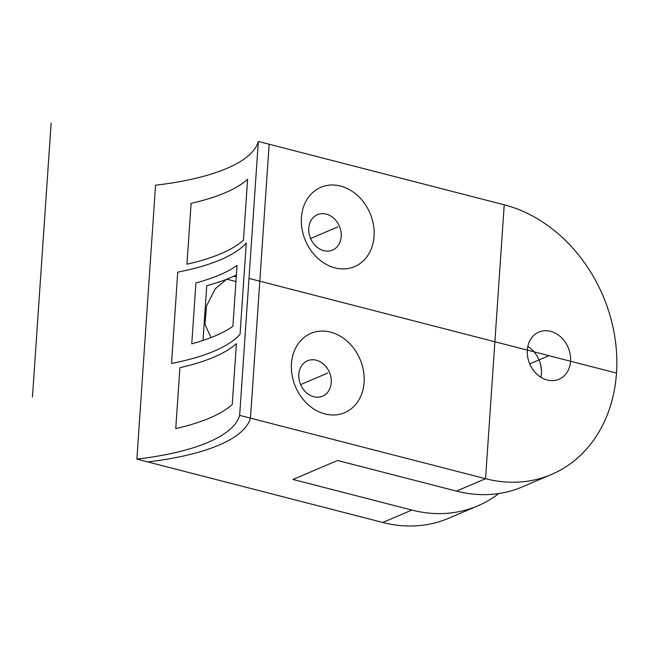 <?xml version="1.0" encoding="UTF-8"?>
<svg xmlns="http://www.w3.org/2000/svg" width="649" height="649" viewBox="0 0 649 649"><rect width="100%" height="100%" fill="white"/><g stroke="black" fill="none" stroke-linecap="round" stroke-linejoin="round"><path stroke-width="0.97" d="M239.651 415.368A208.394 64.129 3.9 0 1 136.874 459.127A208.394 64.129 3.9 0 0 239.651 415.368L258.326 141.458L239.651 415.368L485.557 478.711A144.273 117.453 66.9 0 0 551.407 474.5A144.273 117.453 66.9 0 0 614.352 334.113A144.273 117.453 66.9 0 0 504.224 204.8L258.326 141.458A208.394 64.129 -176.1 0 1 155.549 185.216A208.394 64.129 -176.1 0 0 258.326 141.458M301.42 217.593A43.094 35.078 66.9 0 0 334.949 267.85A43.094 35.078 66.9 0 0 374.059 236.301A43.094 35.078 66.9 0 0 340.53 186.044A43.094 35.078 66.9 0 0 301.42 217.593M291.466 363.675A43.094 35.078 66.9 0 0 324.995 413.94A43.094 35.078 66.9 0 0 364.097 382.391A43.094 35.078 66.9 0 0 330.568 332.126A43.094 35.078 66.9 0 0 291.466 363.675M570.552 361.242A25.652 20.882 66.9 0 0 560.866 337.082A25.652 20.882 66.9 0 0 538.889 332.077A25.652 20.882 66.9 0 0 527.321 350.103A25.652 20.882 66.9 0 0 536.999 374.27A25.652 20.882 66.9 0 0 558.984 379.276A25.652 20.882 66.9 0 0 570.552 361.242M136.874 459.127L155.549 185.216L136.874 459.127L382.772 522.469A144.273 117.453 66.9 0 0 448.629 518.259L477.753 505.863A144.273 117.453 66.9 0 0 498.805 493.532M171.539 363.448L177.761 272.142A208.394 64.129 3.9 0 0 246.279 242.969L240.057 334.267A208.394 64.129 3.9 0 1 171.539 363.448M186.953 264.208L191.106 203.34A208.394 64.129 -176.1 0 0 247.61 179.286L243.456 240.154A208.394 64.129 3.9 0 1 240.641 242.523A208.394 64.129 3.9 0 1 186.953 264.208M179.903 367.691A208.394 64.129 -176.1 0 0 236.406 343.629L232.253 404.497A208.394 64.129 3.9 0 1 229.438 406.874A208.394 64.129 3.9 0 1 175.749 428.559L179.903 367.691M504.224 204.8L485.557 478.711L456.434 491.106L337.537 460.482L292.999 479.449L411.896 510.073A144.273 117.453 66.9 0 0 477.753 505.863M541.453 370.198A144.273 117.453 66.9 0 0 540.39 363.789M456.434 491.106A144.273 117.453 66.9 0 0 522.291 486.896L551.407 474.5M540.925 377.272A25.652 20.882 66.9 0 0 541.428 373.646A25.652 20.882 66.9 0 0 527.815 346.477M236.358 275.419L233.656 276.271A208.394 64.129 3.9 0 1 226.801 279.184L215.33 288.708L206.577 305.809L204.938 324.249L211.055 337.585M308.778 228.197A19.235 15.657 66.9 0 0 316.047 246.32A19.235 15.657 66.9 0 0 332.531 250.076A19.235 15.657 66.9 0 0 341.212 236.552A19.235 15.657 -113.1 0 0 333.943 218.429A19.235 15.657 -113.1 0 0 317.458 214.673A19.235 15.657 -113.1 0 0 308.778 228.197M298.824 374.286A19.235 15.657 66.9 0 0 306.085 392.41A19.235 15.657 66.9 0 0 322.569 396.158A19.235 15.657 66.9 0 0 331.25 382.634A19.235 15.657 -113.1 0 0 323.981 364.511A19.235 15.657 -113.1 0 0 307.496 360.763A19.235 15.657 -113.1 0 0 298.824 374.286M195.925 282.94L191.78 343.808A208.394 64.129 -176.1 0 0 232.894 326.309L237.039 265.433A208.394 64.129 3.9 0 1 195.925 282.94M269.14 144.24L250.465 418.151A208.394 64.129 3.9 0 1 147.688 461.918M236.39 274.965A208.394 64.129 3.9 0 1 206.739 285.722L203.007 340.457M616.55 373.094L248.989 278.413M32.45 397.115L51.125 123.205M310.587 238.508L337.74 226.947M300.625 384.597L327.777 373.037M529.722 363.854L548.932 355.676M411.896 510.073L382.772 522.469M226.801 279.184L235.944 281.544M233.656 276.271L236.252 276.936"/></g></svg>
